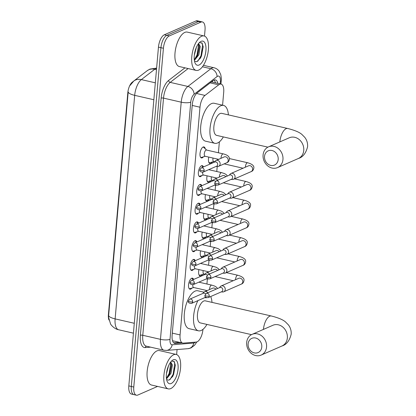 <?xml version="1.0" encoding="UTF-8"?>
<svg xmlns="http://www.w3.org/2000/svg" width="416" height="416" viewBox="0 0 416 416"><rect width="100%" height="100%" fill="white"/><g stroke="black" fill="none" stroke-linecap="round" stroke-linejoin="round"><path stroke-width="0.62" d="M203.377 156.837A5.652 2.454 -77.1 0 1 202.207 157.841A5.652 2.454 -77.1 0 1 201.417 157.934A5.652 2.454 -77.1 0 1 200.122 152.734A5.652 2.454 -77.1 0 1 203.154 147.009A5.652 2.454 -77.1 0 1 203.944 146.91A5.652 2.454 -77.1 0 1 205.234 148.756M201.739 175.588A5.652 2.454 -77.1 0 1 200.564 176.587A5.652 2.454 -77.1 0 1 199.774 176.686A5.652 2.454 -77.1 0 1 198.484 171.486A5.652 2.454 -77.1 0 1 201.516 165.76A5.652 2.454 -77.1 0 1 202.306 165.662A5.652 2.454 -77.1 0 1 203.44 166.956M200.096 194.334A5.652 2.454 -77.1 0 1 198.926 195.338A5.652 2.454 -77.1 0 1 198.136 195.437A5.652 2.454 -77.1 0 1 196.841 190.237A5.652 2.454 -77.1 0 1 199.872 184.512A5.652 2.454 -77.1 0 1 200.663 184.413A5.652 2.454 -77.1 0 1 201.802 185.702M198.458 213.086A5.652 2.454 -77.1 0 1 197.283 214.089A5.652 2.454 -77.1 0 1 196.492 214.188A5.652 2.454 -77.1 0 1 195.203 208.983A5.652 2.454 -77.1 0 1 198.234 203.258A5.652 2.454 -77.1 0 1 199.025 203.164A5.652 2.454 -77.1 0 1 200.158 204.454M196.82 231.837A5.652 2.454 -77.1 0 1 195.645 232.84A5.652 2.454 -77.1 0 1 194.854 232.934A5.652 2.454 -77.1 0 1 193.56 227.734A5.652 2.454 -77.1 0 1 196.591 222.009A5.652 2.454 -77.1 0 1 197.382 221.915A5.652 2.454 -77.1 0 1 198.52 223.205M195.177 250.588A5.652 2.454 -77.1 0 1 194.002 251.592A5.652 2.454 -77.1 0 1 193.211 251.685A5.652 2.454 -77.1 0 1 191.922 246.485A5.652 2.454 -77.1 0 1 194.953 240.76A5.652 2.454 -77.1 0 1 195.744 240.661A5.652 2.454 -77.1 0 1 196.877 241.956M193.539 269.334A5.652 2.454 -77.1 0 1 192.364 270.338A5.652 2.454 -77.1 0 1 191.573 270.436A5.652 2.454 -77.1 0 1 190.278 265.236A5.652 2.454 -77.1 0 1 193.31 259.511A5.652 2.454 -77.1 0 1 194.1 259.412A5.652 2.454 -77.1 0 1 195.239 260.702M191.896 288.085A5.652 2.454 -77.1 0 1 190.726 289.089A5.652 2.454 -77.1 0 1 189.93 289.188A5.652 2.454 -77.1 0 1 188.64 283.988A5.652 2.454 -77.1 0 1 191.672 278.257A5.652 2.454 -77.1 0 1 192.462 278.164A5.652 2.454 -77.1 0 1 193.596 279.453M212.326 161.99A6.016 2.61 -77.1 0 1 210.808 163.431A6.016 2.61 -77.1 0 1 209.966 163.535A6.016 2.61 -77.1 0 1 208.77 157.087M210.688 180.736A6.016 2.61 -77.1 0 1 209.165 182.182A6.016 2.61 -77.1 0 1 208.322 182.286A6.016 2.61 -77.1 0 1 207.126 175.833M209.045 199.488A6.016 2.61 -77.1 0 1 207.527 200.933A6.016 2.61 -77.1 0 1 206.684 201.037A6.016 2.61 -77.1 0 1 205.488 194.584M207.407 218.239A6.016 2.61 -77.1 0 1 205.884 219.684A6.016 2.61 -77.1 0 1 205.046 219.783A6.016 2.61 -77.1 0 1 203.85 213.335M205.764 236.99A6.016 2.61 -77.1 0 1 204.246 238.436A6.016 2.61 -77.1 0 1 203.403 238.534A6.016 2.61 -77.1 0 1 202.207 232.086M204.126 255.741A6.016 2.61 -77.1 0 1 202.602 257.182A6.016 2.61 -77.1 0 1 201.765 257.286A6.016 2.61 -77.1 0 1 200.569 250.838M202.483 274.487A6.016 2.61 -77.1 0 1 200.964 275.933A6.016 2.61 -77.1 0 1 200.122 276.037A6.016 2.61 -77.1 0 1 198.926 269.584M222.576 105.196L223.704 92.274A10.603 4.597 102.9 0 0 221.088 84.115A10.603 4.597 102.9 0 0 218.722 84.833L204.994 95.42A10.603 4.597 102.9 0 0 199.992 107.219L180.071 334.911A10.603 4.597 102.9 0 0 182.692 343.065A10.603 4.597 102.9 0 0 183.321 343.112L196.217 342.072A10.603 4.597 102.9 0 0 197.07 341.848A10.603 4.597 102.9 0 0 202.951 329.514L202.966 329.358M144.628 72.68A9.542 4.139 102.9 0 0 144.331 72.894L132.314 82.155A9.542 4.139 102.9 0 0 127.816 92.773L108.41 314.569A9.542 4.139 102.9 0 0 108.95 319.992M206.32 290.966L206.372 290.42M206.929 284.024L207.371 278.98M208.572 265.273L209.014 260.229M210.21 246.522L210.652 241.478M211.853 227.77L212.295 222.726M213.491 209.024L213.933 203.98M215.134 190.273L215.571 185.229M216.772 171.522L217.214 166.478M218.416 152.771L219.367 141.856M157.57 386.422L137.883 395.018A10.603 4.597 -77.1 0 1 136.401 395.2A10.603 4.597 -77.1 0 1 133.78 387.046L163.42 48.256A10.603 4.597 -77.1 0 1 169.302 35.927L200.918 22.121L198.432 21.549A10.603 4.597 -77.1 0 1 199.919 21.372A10.603 4.597 -77.1 0 0 198.432 21.549L166.816 35.355L198.432 21.549L195.952 20.982A10.603 4.597 -77.1 0 1 197.434 20.8L202.4 21.939A10.603 4.597 -77.1 0 1 205.02 30.092L204.495 36.088M163.42 48.256L160.94 47.689A10.603 4.597 -77.1 0 1 166.816 35.355A10.603 4.597 -77.1 0 0 160.94 47.689L131.3 386.474L160.94 47.689L158.454 47.117A10.603 4.597 -77.1 0 1 164.336 34.783L195.952 20.982M136.401 395.2L133.921 394.628A10.603 4.597 -77.1 0 1 131.3 386.474A10.603 4.597 -77.1 0 0 133.921 394.628L131.435 394.061A10.603 4.597 -77.1 0 1 128.814 385.908L158.454 47.117M130.078 85.42L133.791 81.037A12.371 9.859 52.4 0 1 141.352 79.607A14.139 6.131 102.9 0 0 134.685 95.342A12.371 3.406 5 0 1 128.196 91.957L108.638 315.5L108.586 317.382L110.531 323.877C110.651 324.584 114.332 329.03 118.622 329.758L133.432 333.159M177.07 349.554L176.634 354.572M200.918 22.121A10.603 4.597 -77.1 0 1 202.4 21.939M217.864 83.377A10.603 4.597 102.9 0 0 215.446 79.908A10.603 4.597 102.9 0 0 213.086 80.626L197.298 92.799A10.603 4.597 102.9 0 0 192.296 104.598L172.115 335.27A10.603 4.597 102.9 0 0 174.736 343.424A10.603 4.597 102.9 0 0 175.365 343.465L182.083 342.924M214.115 80.028A10.603 4.597 -77.1 0 1 215.384 82.81M179.598 342.358L173.685 342.831M173.711 354.734A17.67 7.665 -77.1 0 1 176.181 354.432A17.67 7.665 -77.1 0 1 180.222 370.687A17.67 7.665 -77.1 0 1 170.747 388.58A17.67 7.665 -77.1 0 1 168.277 388.882A17.67 7.665 -77.1 0 1 164.237 372.627A17.67 7.665 -77.1 0 1 173.711 354.734M168.277 388.882L151.518 385.034A17.67 7.665 -77.1 0 1 147.477 368.784A17.67 7.665 -77.1 0 1 156.952 350.886A17.67 7.665 -77.1 0 1 159.422 350.589L176.181 354.432M166.644 379.668L168.922 380.193L172.754 376.376L175.365 365.42L174.236 361.556L171.512 361.078M171.194 383.505A12.371 5.366 -77.1 0 1 167.289 381.649A12.371 5.366 -77.1 0 1 167.003 370.458A12.371 5.366 -77.1 0 1 172.141 360.511A12.371 5.366 -77.1 0 1 173.264 359.814A12.371 5.366 -77.1 0 1 178.053 369.117A12.371 5.366 -77.1 0 1 171.194 383.505M166.41 378.17L169.099 374.962L170.014 373.064L171.475 365.43L170.44 362.352M166.504 378.893L170.997 373.292L172.396 364.978L170.867 362.279L170.513 362.253M166.452 373.703L168.537 365.752M168.776 375.508L169.671 373.511L171.418 364.801M172.567 376.698L173.612 374.416L175.344 365.18M166.681 377.962L169.177 373.396L170.778 362.757M169.926 379.704L173.118 374.301L174.72 363.667L173.904 361.197M201.573 36.254A17.67 7.665 -77.1 0 1 204.048 35.953A17.67 7.665 -77.1 0 1 208.083 52.203A17.67 7.665 -77.1 0 1 198.614 70.101A17.67 7.665 -77.1 0 1 196.139 70.398A17.67 7.665 -77.1 0 1 192.104 54.148A17.67 7.665 -77.1 0 1 201.573 36.254M196.139 70.398L179.379 66.555A17.67 7.665 -77.1 0 1 175.344 50.3A17.67 7.665 -77.1 0 1 184.813 32.406A17.67 7.665 -77.1 0 1 187.283 32.105L204.048 35.953M194.506 61.183L196.789 61.708L200.616 57.897L203.226 46.94L202.098 43.077L199.373 42.598M199.056 65.021A12.371 5.366 -77.1 0 1 195.151 63.164A12.371 5.366 -77.1 0 1 194.865 51.974A12.371 5.366 -77.1 0 1 200.002 42.032A12.371 5.366 -77.1 0 1 201.131 41.33A12.371 5.366 -77.1 0 1 205.915 50.632A12.371 5.366 -77.1 0 1 199.056 65.021M194.272 59.686L196.966 56.482L197.876 54.584L199.342 46.946L198.302 43.872M194.366 60.414L198.864 54.808L200.257 46.498L198.728 43.8L198.375 43.774M194.319 55.224L196.399 47.273M196.638 57.028L197.532 55.032L199.28 46.322M200.434 58.219L201.474 55.936L203.211 46.696M194.548 59.483L197.038 54.917L198.64 44.278M197.792 61.22L200.98 55.822L202.582 45.188L201.765 42.713M261.784 347.022A7.774 6.672 -113.6 0 0 255.606 338.01A7.774 6.672 -113.6 0 0 248.123 343.886A7.774 6.672 -113.6 0 0 254.301 352.898A7.774 6.672 -113.6 0 0 261.784 347.022M246.683 342.446A11.31 9.703 66.4 0 1 252.091 334.365A11.31 9.703 66.4 0 1 262.231 336.331A11.31 9.703 66.4 0 1 266.552 347.006A11.31 9.703 66.4 0 1 261.144 355.092A11.31 9.703 66.4 0 1 251.004 353.122A11.31 9.703 66.4 0 1 246.683 342.446M252.091 334.365L272.891 325.281A11.31 9.703 -113.6 0 1 283.031 327.252A11.31 9.703 -113.6 0 1 287.347 337.927A11.31 9.703 -113.6 0 1 281.944 346.008C286.473 344.677 289.552 340.74 291.184 334.204C291.398 330.668 290.462 327.553 288.376 324.86L285.62 322.062C283.218 319.816 278.444 317.793 271.31 315.988L205.322 300.846A11.31 4.904 102.9 0 0 203.736 301.038A11.31 4.904 102.9 0 0 197.678 312.489A11.31 4.904 102.9 0 0 200.262 322.889L251.498 334.651M210.714 296.514A19.438 8.429 -77.1 0 1 212.004 302.375M206.944 324.423A19.438 8.429 -77.1 0 1 201.162 330.481A19.438 8.429 -77.1 0 1 198.442 330.814A19.438 8.429 -77.1 0 1 193.497 319.623A19.438 8.429 -77.1 0 1 197.928 300.612M198.442 330.814L189.129 328.676A19.438 8.429 -77.1 0 1 184.688 310.799A19.438 8.429 -77.1 0 1 195.109 291.117A19.438 8.429 -77.1 0 1 197.829 290.784L203.902 292.178M278.184 159.52A7.774 6.672 -113.6 0 0 272.007 150.509A7.774 6.672 -113.6 0 0 264.529 156.385A7.774 6.672 -113.6 0 0 270.707 165.396A7.774 6.672 -113.6 0 0 278.184 159.52M263.089 154.944A11.31 9.703 66.4 0 1 268.497 146.864A11.31 9.703 66.4 0 1 278.637 148.834A11.31 9.703 66.4 0 1 282.953 159.505A11.31 9.703 66.4 0 1 277.545 167.591A11.31 9.703 66.4 0 1 267.41 165.62A11.31 9.703 66.4 0 1 263.089 154.944M268.497 146.864L289.297 137.779A11.31 9.703 -113.6 0 1 299.437 139.75A11.31 9.703 -113.6 0 1 303.753 150.426A11.31 9.703 -113.6 0 1 298.345 158.506C302.874 157.175 305.958 153.239 307.59 146.702C307.804 143.166 306.868 140.052 304.782 137.363L302.026 134.56C299.619 132.314 294.85 130.291 287.711 128.487L221.723 113.344A11.31 4.904 102.9 0 0 220.142 113.537A11.31 4.904 102.9 0 0 214.079 124.987A11.31 4.904 102.9 0 0 216.663 135.387L267.904 147.15M223.345 136.921A19.438 8.429 -77.1 0 1 217.568 142.979A19.438 8.429 -77.1 0 1 214.848 143.312A19.438 8.429 -77.1 0 1 210.402 125.434A19.438 8.429 -77.1 0 1 220.823 105.752A19.438 8.429 -77.1 0 1 223.543 105.42A19.438 8.429 -77.1 0 1 228.405 114.878M214.848 143.312L205.535 141.175A19.438 8.429 -77.1 0 1 201.094 123.297A19.438 8.429 -77.1 0 1 211.51 103.615A19.438 8.429 -77.1 0 1 214.23 103.282L223.543 105.42M221.302 291.892L222.555 291.99A3.182 2.73 -113.6 0 0 223.714 291.803A3.182 2.73 -113.6 0 0 225.238 289.526A3.182 2.73 -113.6 0 0 222.711 285.839A3.182 2.73 -113.6 0 0 221.172 285.974A3.182 2.73 -113.6 0 0 220.241 286.692L219.466 287.68M209.253 295.989A2.298 1.971 -113.6 0 1 208.151 297.632L221.697 291.72A2.298 1.971 -113.6 0 0 222.794 290.077A2.298 1.971 -113.6 0 0 220.969 287.414A2.298 1.971 -113.6 0 0 219.861 287.508L206.315 293.42L204.948 295.329A2.298 0.634 -175 0 0 206.154 296A2.298 0.634 5 0 0 209.253 295.989A2.298 1.971 -113.6 0 0 208.374 293.821A2.298 1.971 -113.6 0 0 206.315 293.42M198.9 274.612A5.299 2.298 102.9 0 0 199.659 275.2A5.299 2.298 102.9 0 0 200.236 275.168L204.027 274.024M203.226 270.572A3.182 1.378 102.9 0 0 203.861 273.983L204.885 274.222M222.945 273.14L224.193 273.239A3.182 2.73 -113.6 0 0 225.358 273.052A3.182 2.73 -113.6 0 0 226.876 270.78A3.182 2.73 -113.6 0 0 224.349 267.093A3.182 2.73 -113.6 0 0 222.81 267.223A3.182 2.73 -113.6 0 0 221.884 267.946L221.104 268.928M210.891 277.238A2.298 1.971 -113.6 0 1 209.794 278.881L223.34 272.969A2.298 1.971 -113.6 0 0 224.437 271.326A2.298 1.971 -113.6 0 0 222.612 268.663A2.298 1.971 -113.6 0 0 221.499 268.757L207.953 274.674L206.586 276.578A2.298 0.634 -175 0 0 207.792 277.248A2.298 0.634 5 0 0 210.891 277.238A2.298 1.971 -113.6 0 0 210.012 275.075A2.298 1.971 -113.6 0 0 207.953 274.674M200.538 255.861A5.299 2.298 102.9 0 0 201.302 256.448A5.299 2.298 102.9 0 0 201.874 256.417L205.665 255.273M204.87 251.82A3.182 1.378 102.9 0 0 205.499 255.237L206.523 255.471M224.583 254.389L225.836 254.493A3.182 2.73 -113.6 0 0 226.996 254.301A3.182 2.73 -113.6 0 0 228.514 252.028A3.182 2.73 -113.6 0 0 225.992 248.342A3.182 2.73 -113.6 0 0 224.448 248.472A3.182 2.73 -113.6 0 0 223.522 249.194L222.747 250.182M212.534 258.492A2.298 1.971 -113.6 0 1 211.432 260.135L224.978 254.218A2.298 1.971 -113.6 0 0 226.075 252.574A2.298 1.971 -113.6 0 0 224.25 249.912A2.298 1.971 -113.6 0 0 223.137 250.006L209.596 255.923L208.224 257.826A2.298 0.634 -175 0 0 209.435 258.497A2.298 0.634 5 0 0 212.534 258.492A2.298 1.971 -113.6 0 0 211.656 256.324A2.298 1.971 -113.6 0 0 209.596 255.923M202.181 237.115A5.299 2.298 102.9 0 0 202.94 237.697A5.299 2.298 102.9 0 0 203.518 237.671L207.303 236.522M206.508 233.074A3.182 1.378 102.9 0 0 207.142 236.486L208.166 236.72M226.226 235.643L227.474 235.742A3.182 2.73 -113.6 0 0 228.634 235.55A3.182 2.73 -113.6 0 0 230.157 233.277A3.182 2.73 -113.6 0 0 227.63 229.59A3.182 2.73 -113.6 0 0 226.091 229.72A3.182 2.73 -113.6 0 0 225.165 230.443L224.385 231.431M214.172 239.741A2.298 1.971 -113.6 0 1 213.075 241.384L226.621 235.466A2.298 1.971 -113.6 0 0 227.718 233.828A2.298 1.971 -113.6 0 0 225.893 231.161A2.298 1.971 -113.6 0 0 224.78 231.26L211.234 237.172L209.867 239.075A2.298 0.634 -175 0 0 211.073 239.751A2.298 0.634 5 0 0 214.172 239.741A2.298 1.971 -113.6 0 0 213.294 237.572A2.298 1.971 -113.6 0 0 211.234 237.172M203.819 218.364A5.299 2.298 102.9 0 0 204.584 218.946A5.299 2.298 102.9 0 0 205.156 218.92L208.946 217.771M208.151 214.323A3.182 1.378 102.9 0 0 208.78 217.734L209.804 217.968M227.864 216.892L229.117 216.991A3.182 2.73 -113.6 0 0 230.277 216.804A3.182 2.73 -113.6 0 0 231.795 214.526A3.182 2.73 -113.6 0 0 229.268 210.839A3.182 2.73 -113.6 0 0 227.729 210.969A3.182 2.73 -113.6 0 0 226.803 211.692L226.023 212.68M215.81 220.99A2.298 1.971 -113.6 0 1 214.713 222.633L228.259 216.72A2.298 1.971 -113.6 0 0 229.356 215.077A2.298 1.971 -113.6 0 0 227.531 212.415A2.298 1.971 -113.6 0 0 226.418 212.508L212.878 218.421L211.505 220.329A2.298 0.634 -175 0 0 212.711 221A2.298 0.634 5 0 0 215.81 220.99A2.298 1.971 -113.6 0 0 214.937 218.821A2.298 1.971 -113.6 0 0 212.878 218.421M205.462 199.612A5.299 2.298 102.9 0 0 206.222 200.195A5.299 2.298 102.9 0 0 206.799 200.169L210.584 199.025M209.789 195.572A3.182 1.378 102.9 0 0 210.423 198.983L211.448 199.222M229.502 198.141L230.755 198.24A3.182 2.73 -113.6 0 0 231.915 198.052A3.182 2.73 -113.6 0 0 233.438 195.78A3.182 2.73 -113.6 0 0 230.911 192.088A3.182 2.73 -113.6 0 0 229.372 192.223A3.182 2.73 -113.6 0 0 228.441 192.946L227.666 193.929M217.454 202.238A2.298 1.971 -113.6 0 1 216.356 203.882L229.897 197.969A2.298 1.971 -113.6 0 0 231 196.326A2.298 1.971 -113.6 0 0 229.174 193.664A2.298 1.971 -113.6 0 0 228.062 193.757L214.516 199.67L213.148 201.578A2.298 0.634 -175 0 0 214.354 202.249A2.298 0.634 5 0 0 217.454 202.238A2.298 1.971 -113.6 0 0 216.575 200.07A2.298 1.971 -113.6 0 0 214.516 199.67M207.1 180.861A5.299 2.298 102.9 0 0 207.865 181.449A5.299 2.298 102.9 0 0 208.437 181.418L212.228 180.274M211.432 176.821A3.182 1.378 102.9 0 0 212.061 180.237L213.086 180.471M231.145 179.39L232.398 179.488A3.182 2.73 -113.6 0 0 233.558 179.301A3.182 2.73 -113.6 0 0 235.076 177.029A3.182 2.73 -113.6 0 0 232.549 173.342A3.182 2.73 -113.6 0 0 231.01 173.472A3.182 2.73 -113.6 0 0 230.084 174.195L229.304 175.178M219.092 183.492A2.298 1.971 -113.6 0 1 217.994 185.13L231.54 179.218A2.298 1.971 -113.6 0 0 232.638 177.575A2.298 1.971 -113.6 0 0 230.812 174.912A2.298 1.971 -113.6 0 0 229.7 175.006L216.159 180.924L214.786 182.827A2.298 0.634 -175 0 0 215.992 183.498A2.298 0.634 5 0 0 219.092 183.492A2.298 1.971 -113.6 0 0 218.218 181.324A2.298 1.971 -113.6 0 0 216.159 180.924M208.738 162.11A5.299 2.298 102.9 0 0 209.503 162.698A5.299 2.298 102.9 0 0 210.08 162.666L213.866 161.522M213.07 158.075A3.182 1.378 102.9 0 0 213.704 161.486L214.729 161.72M193.294 279.588L192.265 278.642A5.299 2.298 102.9 0 0 191.76 278.366A5.299 2.298 102.9 0 0 191.506 278.34M207.87 292.744A3.182 2.73 -113.6 0 0 206.123 291.595A3.182 2.73 -113.6 0 0 204.584 291.73A3.182 2.73 -113.6 0 0 203.653 292.448L202.878 293.436M205.587 293.925A2.298 1.971 -113.6 0 0 204.381 293.171A2.298 1.971 -113.6 0 0 203.273 293.264L189.727 299.177L188.36 301.085A2.298 0.634 -175 0 0 189.566 301.756A2.298 0.634 5 0 0 192.665 301.746A2.298 1.971 -113.6 0 0 191.786 299.577A2.298 1.971 -113.6 0 0 189.727 299.177M189.15 288.61A5.299 2.298 102.9 0 0 189.389 288.699A5.299 2.298 102.9 0 0 189.966 288.673L193.752 287.524M192.832 284.762A3.182 1.378 102.9 0 0 193.591 287.487L207.163 290.602M204.714 297.648L205.967 297.747A3.182 2.73 -113.6 0 0 206.56 297.726M192.665 301.746A2.298 1.971 -113.6 0 1 191.563 303.389L205.109 297.476A2.298 1.971 -113.6 0 0 205.603 297.149M194.932 260.837L193.908 259.891A5.299 2.298 102.9 0 0 193.404 259.615A5.299 2.298 102.9 0 0 193.149 259.589M209.513 273.993A3.182 2.73 -113.6 0 0 207.761 272.849A3.182 2.73 -113.6 0 0 206.222 272.979A3.182 2.73 -113.6 0 0 205.296 273.702L204.516 274.685M207.23 275.174A2.298 1.971 -113.6 0 0 206.024 274.42A2.298 1.971 -113.6 0 0 204.911 274.513L191.365 280.431L189.998 282.334A2.298 0.634 -175 0 0 191.204 283.005A2.298 0.634 5 0 0 194.303 282.994A2.298 1.971 -113.6 0 0 193.424 280.826A2.298 1.971 -113.6 0 0 191.365 280.431M190.793 269.859A5.299 2.298 102.9 0 0 191.032 269.948A5.299 2.298 102.9 0 0 191.604 269.922L195.395 268.772M194.475 266.016A3.182 1.378 102.9 0 0 195.229 268.736L208.801 271.851M206.357 278.897L207.605 278.996A3.182 2.73 -113.6 0 0 208.203 278.975M194.303 282.994A2.298 1.971 -113.6 0 1 193.206 284.638L206.752 278.725A2.298 1.971 -113.6 0 0 207.246 278.398M196.576 242.086L195.546 241.14A5.299 2.298 102.9 0 0 195.042 240.864A5.299 2.298 102.9 0 0 194.787 240.838M211.151 255.242A3.182 2.73 -113.6 0 0 209.404 254.098A3.182 2.73 -113.6 0 0 207.865 254.228A3.182 2.73 -113.6 0 0 206.934 254.951L206.159 255.939M208.868 256.422A2.298 1.971 -113.6 0 0 207.662 255.668A2.298 1.971 -113.6 0 0 206.554 255.762L193.008 261.68L191.641 263.583A2.298 0.634 -175 0 0 192.847 264.254A2.298 0.634 5 0 0 195.946 264.248A2.298 1.971 -113.6 0 0 195.068 262.08A2.298 1.971 -113.6 0 0 193.008 261.68M192.431 251.113A5.299 2.298 102.9 0 0 192.67 251.196A5.299 2.298 102.9 0 0 193.248 251.17L197.033 250.026M196.113 247.265A3.182 1.378 102.9 0 0 196.872 249.985L210.439 253.1M207.995 260.146L209.248 260.25A3.182 2.73 -113.6 0 0 209.841 260.224M195.946 264.248A2.298 1.971 -113.6 0 1 194.844 265.886L208.39 259.974A2.298 1.971 -113.6 0 0 208.884 259.646M198.214 223.335L197.189 222.388A5.299 2.298 102.9 0 0 196.685 222.113A5.299 2.298 102.9 0 0 196.43 222.092M212.794 236.491A3.182 2.73 -113.6 0 0 211.042 235.347A3.182 2.73 -113.6 0 0 209.503 235.477A3.182 2.73 -113.6 0 0 208.577 236.2L207.797 237.188M210.506 237.676A2.298 1.971 -113.6 0 0 209.305 236.917A2.298 1.971 -113.6 0 0 208.192 237.016L194.646 242.928L193.279 244.832A2.298 0.634 -175 0 0 194.485 245.508A2.298 0.634 5 0 0 197.584 245.497A2.298 1.971 -113.6 0 0 196.706 243.329A2.298 1.971 -113.6 0 0 194.646 242.928M194.074 232.362A5.299 2.298 102.9 0 0 194.314 232.45A5.299 2.298 102.9 0 0 194.886 232.419L198.676 231.275M197.756 228.514A3.182 1.378 102.9 0 0 198.51 231.239L212.082 234.354M209.638 241.394L210.886 241.498A3.182 2.73 -113.6 0 0 211.484 241.472M197.584 245.497A2.298 1.971 -113.6 0 1 196.487 247.14L210.033 241.223A2.298 1.971 -113.6 0 0 210.527 240.895M199.857 204.589L198.827 203.642A5.299 2.298 102.9 0 0 198.323 203.367A5.299 2.298 102.9 0 0 198.068 203.341M214.432 217.745A3.182 2.73 -113.6 0 0 212.68 216.596A3.182 2.73 -113.6 0 0 211.141 216.726A3.182 2.73 -113.6 0 0 210.215 217.448L209.44 218.436M212.15 218.925A2.298 1.971 -113.6 0 0 210.943 218.171A2.298 1.971 -113.6 0 0 209.83 218.265L196.29 224.177L194.917 226.086A2.298 0.634 -175 0 0 196.128 226.756A2.298 0.634 5 0 0 199.228 226.746A2.298 1.971 -113.6 0 0 198.349 224.578A2.298 1.971 -113.6 0 0 196.29 224.177M195.712 213.611A5.299 2.298 102.9 0 0 195.952 213.699A5.299 2.298 102.9 0 0 196.524 213.673L200.314 212.524M199.394 209.763A3.182 1.378 102.9 0 0 200.153 212.488L213.72 215.602M211.276 222.648L212.529 222.747A3.182 2.73 -113.6 0 0 213.122 222.726M199.228 226.746A2.298 1.971 -113.6 0 1 198.125 228.389L211.671 222.477A2.298 1.971 -113.6 0 0 212.165 222.144M201.495 185.838L200.47 184.891A5.299 2.298 102.9 0 0 199.966 184.616A5.299 2.298 102.9 0 0 199.711 184.59M216.07 198.994A3.182 2.73 -113.6 0 0 214.323 197.844A3.182 2.73 -113.6 0 0 212.784 197.98A3.182 2.73 -113.6 0 0 211.858 198.697L211.078 199.685M213.788 200.174A2.298 1.971 -113.6 0 0 212.586 199.42A2.298 1.971 -113.6 0 0 211.474 199.514L197.928 205.426L196.56 207.334A2.298 0.634 -175 0 0 197.766 208.005A2.298 0.634 5 0 0 200.866 207.995A2.298 1.971 -113.6 0 0 199.987 205.826A2.298 1.971 -113.6 0 0 197.928 205.426M197.35 194.86A5.299 2.298 102.9 0 0 197.595 194.948A5.299 2.298 102.9 0 0 198.167 194.922L201.958 193.773M201.037 191.017A3.182 1.378 102.9 0 0 201.791 193.736L215.363 196.851M212.919 203.897L214.167 203.996A3.182 2.73 -113.6 0 0 214.765 203.975M200.866 207.995A2.298 1.971 -113.6 0 1 199.768 209.638L213.314 203.726A2.298 1.971 -113.6 0 0 213.808 203.398M203.133 167.086L202.108 166.14A5.299 2.298 102.9 0 0 201.604 165.864A5.299 2.298 102.9 0 0 201.349 165.838M217.714 180.242A3.182 2.73 -113.6 0 0 215.961 179.098A3.182 2.73 -113.6 0 0 214.422 179.228A3.182 2.73 -113.6 0 0 213.496 179.951L212.716 180.934M215.431 181.423A2.298 1.971 -113.6 0 0 214.224 180.669A2.298 1.971 -113.6 0 0 213.112 180.762L199.571 186.68L198.198 188.583A2.298 0.634 -175 0 0 199.404 189.254A2.298 0.634 5 0 0 202.504 189.244A2.298 1.971 -113.6 0 0 201.63 187.08A2.298 1.971 -113.6 0 0 199.571 186.68M198.994 176.108A5.299 2.298 102.9 0 0 199.233 176.197A5.299 2.298 102.9 0 0 199.805 176.171L203.596 175.027M202.675 172.266A3.182 1.378 102.9 0 0 203.429 174.985L217.001 178.1M214.557 185.146L215.81 185.245A3.182 2.73 -113.6 0 0 216.403 185.224M202.504 189.244A2.298 1.971 -113.6 0 1 201.406 190.887L214.952 184.974A2.298 1.971 -113.6 0 0 215.446 184.647M206.658 150.072L203.752 147.389A5.299 2.298 102.9 0 0 203.247 147.113A5.299 2.298 102.9 0 0 202.992 147.087M221.026 158.309A3.182 1.378 102.9 0 1 221.031 157.825A3.182 1.378 102.9 0 1 222.81 153.936A3.182 1.378 102.9 0 1 223.257 153.884L206.497 150.036A3.182 1.378 102.9 0 0 206.05 150.093A3.182 1.378 102.9 0 0 204.344 153.312A3.182 1.378 102.9 0 0 205.072 156.234L218.644 159.349M216.195 166.395L217.448 166.499A3.182 2.73 -113.6 0 0 218.608 166.306A3.182 2.73 -113.6 0 0 220.132 164.034A3.182 2.73 -113.6 0 0 217.604 160.347A3.182 2.73 -113.6 0 0 216.065 160.477A3.182 2.73 -113.6 0 0 215.134 161.2L214.36 162.188M204.147 170.498A2.298 1.971 -113.6 0 1 203.05 172.141L216.59 166.223A2.298 1.971 -113.6 0 0 217.693 164.58A2.298 1.971 -113.6 0 0 215.868 161.918A2.298 1.971 -113.6 0 0 214.755 162.011L201.209 167.929L199.841 169.832A2.298 0.634 -175 0 0 201.048 170.503A2.298 0.634 5 0 0 204.147 170.498A2.298 1.971 -113.6 0 0 203.268 168.329A2.298 1.971 -113.6 0 0 201.209 167.929M200.632 157.362A5.299 2.298 102.9 0 0 200.871 157.451A5.299 2.298 102.9 0 0 201.448 157.42L205.239 156.276M212.363 81.182A10.603 8.45 52.4 0 1 212.576 82.165M108.41 314.569L108.716 314.636M127.816 92.773L128.123 92.846M172.302 333.128L180.071 334.911M192.223 105.435L199.992 107.219M196.55 93.48L204.994 95.42M210.174 82.867L218.722 84.833M156.598 68.349A14.139 6.131 102.9 0 0 155.912 68.578A14.139 6.131 102.9 0 0 154.736 69.285L141.352 79.607L155.334 82.815M153.852 99.741L134.685 95.342L115.128 318.885A12.371 3.406 -175 0 1 108.638 315.5M134.295 323.284L115.128 318.885A14.139 6.131 102.9 0 0 118.622 329.758M133.791 81.037L147.176 70.715A12.371 9.859 52.4 0 1 154.736 69.285L156.478 69.685M128.814 385.908L133.78 387.046M164.336 34.783L169.302 35.927M220.194 83.912L220.402 81.51A7.067 3.063 102.9 0 0 217.667 76.196A7.067 3.063 102.9 0 0 217.079 76.549L194.085 94.281A7.067 3.063 102.9 0 0 190.752 102.149L170.004 339.316A7.067 3.063 102.9 0 0 172.167 344.781L193.768 343.044A7.067 3.063 102.9 0 0 194.334 342.893A7.067 3.063 102.9 0 0 195.364 342.139M170.004 339.316A7.067 1.945 -175 0 1 160.467 339.342L142.771 335.286A14.139 6.131 102.9 0 0 146.266 346.154L163.961 350.215A14.139 6.131 -77.1 0 1 160.467 339.342L181.215 102.18A14.139 6.131 -77.1 0 1 187.881 86.445L210.876 68.713A14.139 6.131 -77.1 0 1 212.051 68A14.139 6.131 -77.1 0 1 214.032 67.761L203.424 65.328M202.426 66.773L210.876 68.713A7.067 5.632 52.4 0 1 217.079 76.549M150.628 347.157L145.267 347.589A15.902 6.895 -77.1 0 1 140.39 335.291L161.138 98.124A15.902 6.895 -77.1 0 1 168.641 80.423L184.964 67.834M194.085 94.281A7.067 5.632 52.4 0 0 187.881 86.445L170.191 82.384A14.139 6.131 102.9 0 0 163.524 98.119L142.771 335.286A1.768 0.489 5 0 0 140.39 335.291M188.12 68.557L170.191 82.384A1.768 1.409 -127.6 0 1 168.641 80.423M190.752 102.149A7.067 1.945 -175 0 1 181.215 102.18L163.524 98.119A1.768 0.489 5 0 0 161.138 98.124M146.5 346.211A1.768 1.576 -94.6 0 0 145.267 347.589M172.167 344.781A7.067 6.308 85.4 0 1 166.53 350.402L188.126 348.665A7.067 6.308 85.4 0 0 193.768 343.044M220.943 84.084L221.234 80.704A7.067 1.945 -175 0 1 220.402 81.51M174.148 343.184L175.365 343.465M271.31 315.988A11.31 4.904 102.9 0 0 269.724 316.181A11.31 4.904 102.9 0 0 263.453 329.337A11.31 4.904 102.9 0 0 263.448 329.404M287.711 128.487A11.31 4.904 102.9 0 0 286.13 128.679A11.31 4.904 102.9 0 0 279.859 141.835A11.31 4.904 102.9 0 0 279.854 141.903M226.346 272.62L237.812 275.252A3.182 1.378 102.9 0 0 237.364 275.304A3.182 1.378 102.9 0 0 235.591 279.193A3.182 1.378 102.9 0 0 235.581 279.677M237.812 275.252C242.31 276.541 244.374 278.273 243.994 280.457C243.651 282.469 242.736 283.702 241.254 284.144A3.182 2.73 -113.6 0 0 242.772 281.871A3.182 2.73 -113.6 0 0 242.783 281.679A3.182 2.73 -113.6 0 0 238.706 278.314L221.172 285.974M227.984 253.869L239.455 256.5A3.182 1.378 102.9 0 0 239.008 256.552A3.182 1.378 102.9 0 0 237.229 260.447A3.182 1.378 102.9 0 0 237.224 260.931M239.455 256.5C243.953 257.79 246.012 259.527 245.638 261.706C245.289 263.718 244.374 264.95 242.892 265.392A3.182 2.73 -113.6 0 0 244.416 263.12A3.182 2.73 -113.6 0 0 244.426 262.928A3.182 2.73 -113.6 0 0 240.349 259.563L222.81 267.223M229.627 235.118L241.093 237.749A3.182 1.378 102.9 0 0 240.646 237.806A3.182 1.378 102.9 0 0 238.872 241.696A3.182 1.378 102.9 0 0 238.862 242.18M241.093 237.749C245.591 239.039 247.655 240.776 247.276 242.954C246.932 244.972 246.017 246.199 244.535 246.641A3.182 2.73 -113.6 0 0 246.054 244.369A3.182 2.73 -113.6 0 0 246.064 244.176A3.182 2.73 -113.6 0 0 241.987 240.812L224.448 248.472M231.265 216.367L242.731 218.998A3.182 1.378 102.9 0 0 242.289 219.055A3.182 1.378 102.9 0 0 240.51 222.945A3.182 1.378 102.9 0 0 240.505 223.428M242.731 218.998C247.234 220.288 249.293 222.024 248.919 224.203C248.57 226.221 247.655 227.448 246.173 227.895A3.182 2.73 -113.6 0 0 247.697 225.618A3.182 2.73 -113.6 0 0 247.707 225.425A3.182 2.73 -113.6 0 0 243.63 222.066L226.091 229.72M232.908 197.621L244.374 200.252A3.182 1.378 102.9 0 0 243.927 200.304A3.182 1.378 102.9 0 0 242.148 204.194A3.182 1.378 102.9 0 0 242.143 204.677M244.374 200.252C248.872 201.542 250.936 203.273 250.557 205.452C250.208 207.47 249.298 208.702 247.816 209.144A3.182 2.73 -113.6 0 0 249.335 206.872A3.182 2.73 -113.6 0 0 249.345 206.679A3.182 2.73 -113.6 0 0 245.268 203.315L245.274 203.315M234.546 178.87L246.012 181.501A3.182 1.378 102.9 0 0 245.57 181.553A3.182 1.378 102.9 0 0 243.792 185.442A3.182 1.378 102.9 0 0 243.781 185.926M246.012 181.501C250.515 182.79 252.574 184.522 252.2 186.706C251.852 188.718 250.936 189.951 249.454 190.393A3.182 2.73 -113.6 0 0 250.978 188.12A3.182 2.73 -113.6 0 0 250.988 187.928A3.182 2.73 -113.6 0 0 246.912 184.564L229.372 192.223M229.414 158.564L247.655 162.75A3.182 1.378 102.9 0 0 247.208 162.807A3.182 1.378 102.9 0 0 245.43 166.696A3.182 1.378 102.9 0 0 245.424 167.18M247.655 162.75C252.153 164.039 254.218 165.776 253.838 167.955C253.49 169.972 252.58 171.2 251.098 171.642A3.182 2.73 -113.6 0 0 252.616 169.369A3.182 2.73 -113.6 0 0 252.626 169.177A3.182 2.73 -113.6 0 0 248.55 165.812L231.01 173.472M198.858 282.168L211.775 285.132A3.182 1.378 102.9 0 0 211.328 285.189A3.182 1.378 102.9 0 0 209.55 289.078A3.182 1.378 102.9 0 0 209.544 289.562M215.956 289.214A3.182 2.73 -113.6 0 0 212.67 288.194L204.584 291.73M200.502 263.422L213.413 266.386A3.182 1.378 102.9 0 0 212.966 266.438A3.182 1.378 102.9 0 0 211.193 270.327A3.182 1.378 102.9 0 0 211.182 270.811M217.599 270.462A3.182 2.73 -113.6 0 0 214.308 269.448L206.222 272.979M202.14 244.67L215.051 247.634A3.182 1.378 102.9 0 0 214.609 247.686A3.182 1.378 102.9 0 0 212.831 251.576A3.182 1.378 102.9 0 0 212.826 252.06M219.237 251.711A3.182 2.73 -113.6 0 0 215.951 250.697L207.865 254.228M203.783 225.919L216.694 228.883A3.182 1.378 102.9 0 0 216.247 228.935A3.182 1.378 102.9 0 0 214.469 232.83A3.182 1.378 102.9 0 0 214.464 233.314M220.88 232.96A3.182 2.73 -113.6 0 0 217.589 231.946L209.503 235.477M205.421 207.168L218.332 210.132A3.182 1.378 102.9 0 0 217.89 210.189A3.182 1.378 102.9 0 0 216.112 214.079A3.182 1.378 102.9 0 0 216.102 214.562M222.518 214.209A3.182 2.73 -113.6 0 0 219.232 213.195L211.141 216.726M207.064 188.422L219.976 191.381A3.182 1.378 102.9 0 0 219.528 191.438A3.182 1.378 102.9 0 0 217.75 195.328A3.182 1.378 102.9 0 0 217.745 195.811M224.162 195.463A3.182 2.73 -113.6 0 0 220.87 194.449L212.784 197.98M208.702 169.671L221.614 172.635A3.182 1.378 102.9 0 0 221.172 172.687A3.182 1.378 102.9 0 0 219.393 176.576A3.182 1.378 102.9 0 0 219.383 177.06M225.8 176.712A3.182 2.73 -113.6 0 0 222.513 175.698L214.422 179.228M223.257 153.884C227.49 154.918 229.554 156.65 229.44 159.089C229.091 161.101 228.181 162.334 226.699 162.776A3.182 2.73 -113.6 0 0 228.218 160.503A3.182 2.73 -113.6 0 0 228.228 160.311A3.182 2.73 -113.6 0 0 224.151 156.946L216.065 160.477M172.64 340.756L182.692 343.065M211.427 81.9L221.088 84.115M147.176 70.715L149.926 69.087L156.619 68.11M188.126 348.665L190.954 347.948L194.589 345.254L196.815 341.947M163.961 350.215L166.53 350.402M221.234 80.704C221.504 79.836 221.343 77.797 220.745 74.578L219.133 71.198C217.844 69.425 216.143 68.281 214.032 67.761M281.944 346.008L261.144 355.092M298.345 158.506L277.545 167.591M208.151 297.632C205.681 297.617 204.61 296.847 204.948 295.329M199.659 275.2L199.082 275.064M215.103 276.567L233.199 280.717M241.254 284.144L223.714 291.803M209.794 278.881C207.319 278.866 206.253 278.096 206.586 276.578M201.302 256.448L200.72 256.313M216.741 257.816L234.837 261.971M242.892 265.392L225.358 273.052M211.432 260.135C208.962 260.114 207.891 259.35 208.224 257.826M202.94 237.697L202.363 237.562M218.379 239.065L236.48 243.22M244.535 246.641L226.996 254.301M213.075 241.384C210.6 241.368 209.534 240.599 209.867 239.075M204.584 218.946L204.001 218.816M220.022 220.314L238.118 224.468M246.173 227.895L228.634 235.55M214.713 222.633C212.243 222.617 211.172 221.848 211.505 220.329M245.268 203.315L227.729 210.969M206.222 200.195L205.644 200.065M221.66 201.562L239.762 205.717M247.816 209.144L230.277 216.804M216.356 203.882C213.881 203.866 212.815 203.096 213.148 201.578M207.865 181.449L207.282 181.314M223.304 182.816L241.4 186.966M249.454 190.393L231.915 198.052M217.994 185.13C215.524 185.115 214.453 184.345 214.786 182.827M209.503 162.698L208.926 162.562M224.156 163.883L243.043 168.22M251.098 171.642L233.558 179.301M191.563 303.389C189.093 303.373 188.022 302.604 188.36 301.085M211.775 285.132L214.708 286.083L216.434 287.149L217.537 288.522M193.206 284.638C190.731 284.622 189.665 283.852 189.998 282.334M213.413 266.386L216.351 267.337L218.072 268.398L219.175 269.771M194.844 265.886C192.374 265.871 191.303 265.106 191.641 263.583M215.051 247.634L217.989 248.586L219.716 249.647L220.818 251.02M196.487 247.14C194.012 247.125 192.946 246.355 193.279 244.832M216.694 228.883L219.632 229.835L221.354 230.896L222.456 232.274M198.125 228.389C195.655 228.374 194.584 227.604 194.917 226.086M218.332 210.132L221.27 211.084L222.997 212.15L224.099 213.522M199.768 209.638C197.293 209.622 196.227 208.853 196.56 207.334M219.976 191.381L222.914 192.338L224.635 193.398L225.737 194.771M201.406 190.887C198.936 190.871 197.865 190.102 198.198 188.583M221.614 172.635L224.552 173.586L226.278 174.647L227.38 176.02M203.05 172.141C200.574 172.12 199.508 171.356 199.841 169.832M226.699 162.776L218.608 166.306"/></g></svg>

